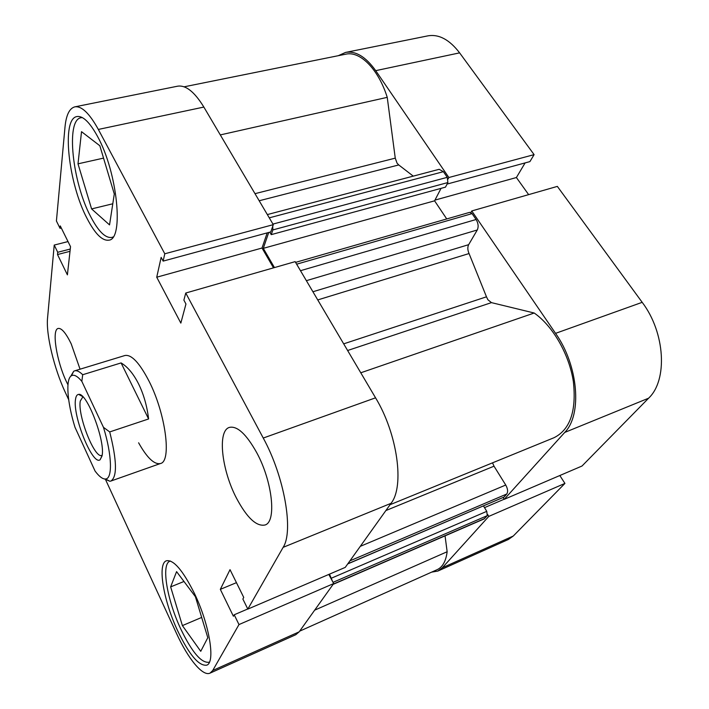 <?xml version="1.0" encoding="UTF-8"?>
<svg xmlns="http://www.w3.org/2000/svg" width="709" height="709" viewBox="0 0 709 709"><rect width="100%" height="100%" fill="white"/><g stroke="black" fill="none" stroke-linecap="round" stroke-linejoin="round"><path stroke-width="1.06" d="M448.053 179.085L448.868 177.516L375.708 70.652C365.764 56.773 355.714 50.694 345.558 52.422L338.273 55.701M448.868 177.516L534.099 154.633L459.618 52.865L375.708 70.652M555.564 333.354L642.186 302.326C665.272 332.645 667.851 380.299 648.602 398.201L582 466.026L504.223 499.331L564.719 432.437C582.355 414.783 578.393 365.472 555.564 333.354L471.769 210.954L470.891 212.496M431.586 572.145L437.878 571.055L442.31 567.776L513.272 536.031L508.38 539.469L437.878 571.055M487.659 514.53L488.793 516.391L442.31 567.776M503.124 497.558L504.223 499.331M345.558 52.422L427.89 35.858C438.889 33.961 449.462 39.633 459.618 52.865M447.078 184.074L529.915 161.608L534.099 154.633M528.648 194.638L516.4 177.534L525.112 162.91M642.186 302.326L557.345 186.396L471.769 210.954M488.793 516.391L564.931 483.414L559.826 475.526M564.931 483.414L513.272 536.031M484.504 507.635L504.152 499.225M434.954 200.106L516.4 177.534M75.544 399.194C75.996 396.127 77.024 394.532 78.628 394.399C86.817 391.953 105.827 441.911 101.981 456.109L100.129 459.724C92.657 466.105 72.371 415.722 75.544 399.194M82.891 396.81L80.285 401.046C77.423 415.332 94.66 459.086 101.83 455.373L102.123 455.249M70.705 376.311L73.701 371.268L74.587 370.86C76.758 370.222 79.461 371.507 82.705 374.724L121.088 362.919C127.664 366.819 133.531 373.891 138.689 384.127C143.767 394.558 147.064 406.168 148.598 418.957L109.709 431.932C116.941 460.522 117.322 476.891 110.852 481.056L109.895 481.26L104.498 478.974M103.461 427.323L81.827 381.345C77.449 376.124 73.984 374.255 71.423 375.752C65.405 379.093 67.302 402.668 74.994 427.305L95.059 471.042C99.118 476.483 102.566 479.133 105.411 479C112.669 479.089 112.119 455.196 103.461 427.323L109.709 431.932M81.827 381.345L82.705 374.724M148.598 418.957L121.088 362.919M209.465 662.02L209.031 662.241C201.391 663.269 191.988 652.227 180.83 629.113C167.014 599.938 160.952 564.018 169.974 561.173L170.426 561.023M113.041 236.974L111.818 237.435C105.419 238.357 98.347 231.373 90.61 216.502C72.566 182.842 65.494 119.812 81.021 117.729L82.35 117.614M236.531 498.259C246.936 517.774 256.419 526.69 264.98 525.006C276.732 522.001 272.566 481.65 256.747 452.705C246.315 434.068 237.178 425.639 229.353 427.412C217.202 430.85 221.633 469.97 236.531 498.259M80.055 369.203L71.192 343.812C65.91 333.026 61.577 327.912 58.182 328.453C51.5 329.588 56.596 361.147 66.407 381.637L67.958 384.819M177.693 630.868C189.188 654.761 198.848 666.194 206.682 665.175C215.713 662.711 209.439 624.257 194.363 593.3C182.789 570.231 173.466 559.392 166.402 560.784C157.168 563.69 163.478 600.745 177.693 630.868M87.065 218.469C95.041 233.855 102.309 241.087 108.867 240.156C124.022 239.545 117.623 172.5 97.47 136.305C89.733 122.24 82.9 115.647 76.98 116.542C61.071 118.687 68.516 183.728 87.065 218.469M138.609 442.797C147.055 457.881 154.332 464.785 160.429 463.526C171.906 461.603 165.711 413.48 148.89 380.884C139.416 362.716 131.413 354.261 124.881 355.519L74.587 370.86M328.825 574.423L333.682 583.56L299.18 631.825L295.777 634.723L210.024 673.142L212.718 670.51L299.18 631.825M333.682 583.56L238.986 624.567L212.718 670.51M98.338 129.437C89.458 113.36 81.624 105.827 74.853 106.846L177.578 86.197C185.749 84.885 194.514 91.842 203.855 107.068L98.338 129.437L164.789 253.787L163.132 261.107L161.147 257.376L156.733 277.21L180.839 323.1L185.953 304.01L183.888 300.129L185.758 293.03L295.139 261.648L375.557 397.82C397.492 433.828 404.679 486.454 391.049 503.319L345.239 567.395L247.831 609.102L242.868 599.034L243.745 597.439L230.026 569.664L220.322 589.356L233.403 616.254L234.218 614.774L238.986 624.567M185.758 293.03L263.252 438.047L375.557 397.82M74.853 106.846C69.429 108.3 66.141 115.08 64.989 127.177L56.419 220.986L60.035 228.316L60.265 225.905L70.528 246.67L67.399 274.862L57.509 254.54L57.73 252.271L54.221 245.066L47.556 318.013C45.899 334.338 54.106 368.414 65.104 391.944L68.684 399.699M203.855 107.068L273.293 224.656L270.794 231.905L163.132 261.107M267.187 232.88L262.02 248.026L273.506 267.851M391.049 503.319L283.13 547.357L247.831 609.102M283.13 547.357C293.845 531.174 284.389 476.554 263.252 438.047M105.65 479.825L176.532 633.483C188.009 658.634 202.685 676.714 210.024 673.142M68.011 241.574L54.221 245.066M164.789 253.787L273.293 224.656M61.302 228.006L60.035 228.316M70.014 251.314L57.509 254.54M70.262 249.054L57.73 252.271M262.02 248.026L156.733 277.21M247.769 608.969L234.218 614.774M236.443 582.665L220.322 589.356M114.291 194L109.54 224.904L91.594 208.916L78.008 163.832L81.517 131.67L99.836 145.744L114.291 194M78.008 163.832L103.541 158.116M91.594 208.916L112.784 203.775M207.799 637.692L200.744 651.305L182.399 625.604L170.639 586.892L176.585 571.631L195.392 596.668L207.799 637.692M170.639 586.892L183.986 581.477M182.399 625.604L201.675 617.442M254.992 193.672L395.259 158.142L397.058 163.176L398.742 164.94L259.184 200.762M343.679 343.847L486.48 296.814L487.881 299.73L491.452 302.628L347.614 350.503M299.659 631.161L437.187 569.646C442.62 567.12 445.943 561.147 447.149 551.735L445.057 535.862M314.663 610.165L447.149 551.735M413.258 176.133L398.742 164.94M486.48 296.814L469.057 253.547L317.747 299.925M332.592 581.513L329.481 574.139M274.454 267.585L263.296 248.345L268.738 232.463M269.801 232.171L271.246 234.635L272.876 229.92L272.743 226.268M395.259 158.142L387.238 97.346C378.482 69.234 360.039 50.747 345.806 54.176L184.118 86.817M267.346 214.579L439.146 169.309L443.4 171.675L269.269 217.84M272.956 224.088L447.264 177.339L443.4 171.675M447.264 177.339L447.884 182.55L272.876 229.92M271.246 234.635L445.474 187.149L447.884 182.55M446.741 218.939L434.582 200.824L441.051 188.364M295.573 262.374L469.73 212.337L472.079 213.613L476.102 219.498C478.318 223.282 478.708 226.774 477.272 229.982L468.649 244.676C467.435 247.175 467.577 250.135 469.057 253.547M390.047 504.711L553.986 437.728C570.107 429.716 576.568 411.034 573.377 381.69C569.238 354.323 552.816 325.936 534.196 313.015L491.452 302.628M492.533 462.835L494.013 466.185L385.864 510.569M360.278 546.355L505.739 485.027L494.013 466.185M505.739 485.027C507.821 488.838 508.158 491.833 506.74 494.022L349.918 560.854M347.835 563.761L503.984 497.089L506.74 494.022M503.984 497.089L347.711 563.93M331.59 578.11L486.764 511.349L483.476 505.951M486.764 511.349L487.269 515.647L484.061 518.961L333.106 584.367M220.295 134.914L387.238 97.346M360.775 372.792L534.196 313.015M263.296 248.345L434.582 200.824M648.602 398.201L564.719 432.437M312.917 291.753L468.649 244.676M477.272 229.982L306.377 280.675M472.079 213.613L296.637 264.191M300.483 270.696L476.102 219.498M487.269 515.647L333.035 582.337M333.319 584.074L484.708 518.492M82.607 396.535L78.628 394.399M160.429 463.526L110.852 481.056M105.411 479L109.895 481.26M71.423 375.752L73.701 371.268M102.061 455.639L100.129 459.724M81.021 117.729L82.147 117.499M111.818 237.435L112.908 237.161"/></g></svg>
